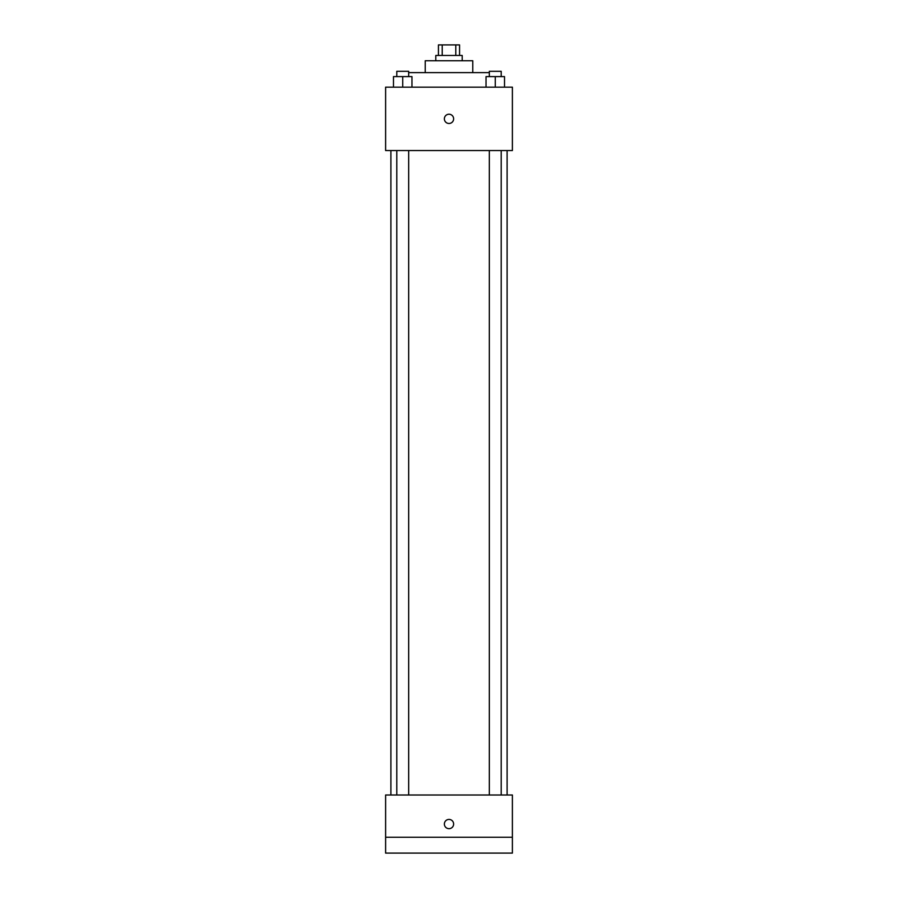 <?xml version="1.0" encoding="UTF-8"?>
<svg xmlns="http://www.w3.org/2000/svg" width="898" height="898" viewBox="0 0 898 898"><rect width="100%" height="100%" fill="white"/><g stroke="black" fill="none" stroke-linecap="round" stroke-linejoin="round"><path stroke-width="1.35" d="M442.22 55.463L442.22 44.9L438.437 44.9L438.437 55.463M442.22 44.9L459.563 44.9L459.563 55.463M455.78 55.463L455.78 44.9M435.799 60.75L435.799 55.463L462.201 55.463L462.201 60.75M425.225 72.637L425.225 60.75L472.775 60.75L472.775 72.637M408.669 72.637L489.331 72.637M385.612 87.162L512.388 87.162L512.388 150.55L385.612 150.55L385.612 87.162M449 123.475A4.625 4.625 0 0 1 444.993 116.538A4.625 4.625 0 0 1 453.007 116.538A4.625 4.625 0 0 1 449 123.475M385.612 794.999L512.388 794.999L512.388 853.1L385.612 853.1L385.612 794.999M449 828.674A4.625 4.625 0 0 1 444.993 821.737A4.625 4.625 0 0 1 453.007 821.737A4.625 4.625 0 0 1 449 828.674M385.612 837.25L512.388 837.25M486.031 87.162L486.031 76.599L504.519 76.599L504.519 87.162L504.519 76.599M495.269 87.162L495.269 76.599M501.207 76.599L501.207 71.312L489.331 71.312L489.331 76.599M393.481 87.162L393.481 76.599L411.969 76.599L411.969 87.162L411.969 76.599M402.731 87.162L402.731 76.599M408.669 76.599L408.669 71.312L396.793 71.312L396.793 76.599M507.101 794.999L507.101 150.55M390.899 794.999L390.899 150.55M489.331 150.55L489.331 794.999M501.207 150.55L501.207 794.999M408.669 794.999L408.669 150.55M396.793 794.999L396.793 150.55"/></g></svg>
